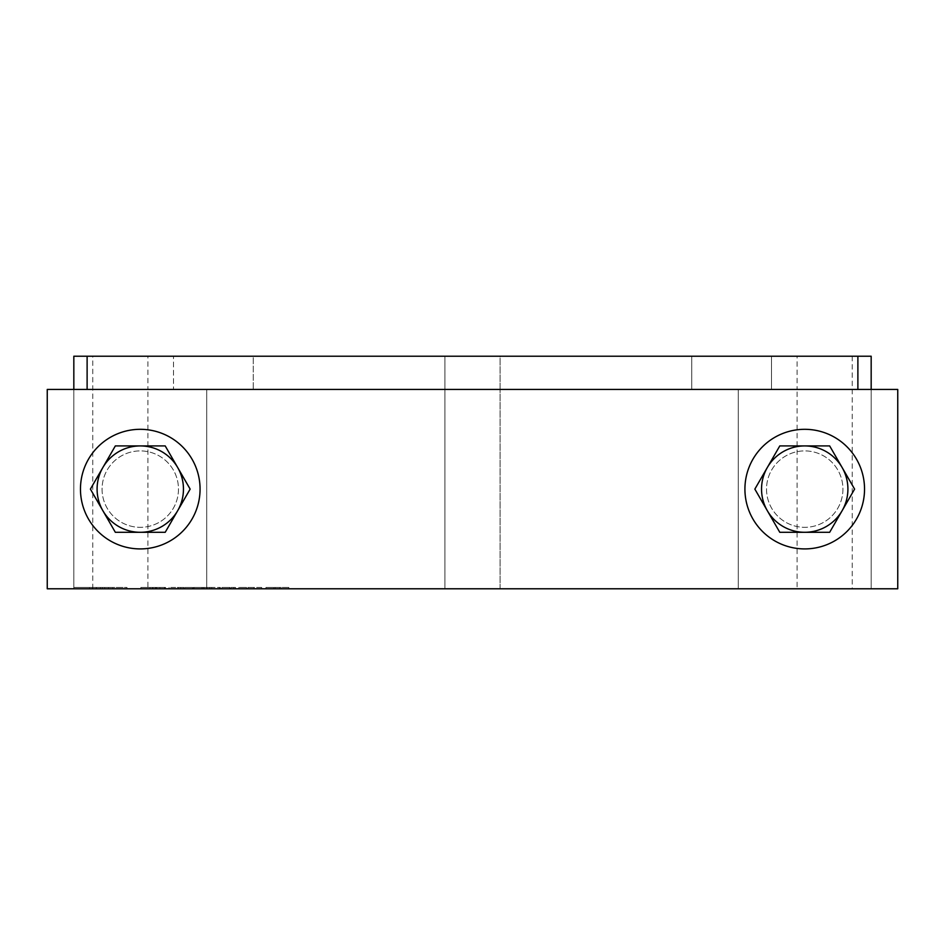 <?xml version="1.0" encoding="UTF-8"?>
<svg xmlns="http://www.w3.org/2000/svg" width="945" height="945" viewBox="0 0 945 945"><rect width="100%" height="100%" fill="white"/><g stroke="black" fill="none" stroke-linecap="round" stroke-linejoin="round"><path stroke-width="0.71" stroke-dasharray="4.72 3.54" d="M165.54 587.447L140.84 587.447L165.54 587.447L165.54 588.782L140.84 588.782L165.54 588.782M150.007 587.447L155.311 587.447L150.007 587.447L150.007 588.782L150.007 587.447M164.43 587.447L164.43 588.782L164.43 587.447M159.87 587.447L159.87 588.782M156.421 587.447L156.421 588.782M155.311 587.447L155.311 588.782M155.901 587.447L155.901 588.782M140.84 587.447L140.84 588.782L140.84 587.447M73.828 389.446L73.828 588.782L738.281 588.782L738.281 389.446L738.281 588.782L897.75 588.782L897.75 389.446L897.75 588.782L47.25 588.782L47.25 389.446L47.25 588.782L73.828 588.782L73.828 389.446L73.828 588.782L206.719 588.782L73.828 588.782L73.828 587.447L73.816 588.782L73.816 587.447C97.878 587.447 97.878 587.447 73.828 587.447C97.878 587.447 97.878 587.447 73.828 587.447L100.43 587.447L73.816 587.447C103.17 587.447 103.17 587.447 73.816 587.447C103.17 587.447 103.17 587.447 73.816 587.447L73.816 588.782C103.17 588.782 103.17 588.782 73.816 588.782C103.17 588.782 103.17 588.782 73.816 588.782L100.43 588.782L73.816 588.782C97.878 588.782 97.878 588.782 73.828 588.782C97.878 588.782 97.878 588.782 73.828 588.782L47.25 588.782L47.25 389.446L897.75 389.446L738.281 389.446L738.281 588.782L206.719 588.782L206.719 389.446L73.828 389.446L73.828 588.782L206.719 588.782L206.719 389.446L47.25 389.446L73.828 389.446L73.828 588.782L73.828 389.446L206.719 389.446L73.828 389.446L87.117 389.446L73.828 389.446L73.828 356.218L87.117 356.218L87.117 389.446L871.172 389.446L206.719 389.446L206.719 588.782L206.719 389.446L738.281 389.446L738.281 588.782L871.172 588.782L871.172 389.446L738.281 389.446L871.172 389.446L857.883 389.446L857.883 356.218L871.172 356.218L871.172 588.782L871.172 389.446L871.172 588.782L871.172 389.446L897.75 389.446L897.75 588.782L871.172 588.782L871.172 389.446M100.43 587.447L100.43 588.782M96.201 587.447C112.384 587.447 112.384 587.447 96.201 587.447C112.384 587.447 112.384 587.447 96.201 587.447L89.48 587.447L96.201 587.447L96.201 588.782C112.384 588.782 112.384 588.782 96.201 588.782C112.384 588.782 112.384 588.782 96.201 588.782L89.48 588.782L96.201 588.782L96.201 587.447M89.539 587.447L89.48 588.782L89.539 587.447M265.947 587.447L273.684 587.447L265.947 587.447L265.947 588.782L273.684 588.782L265.947 588.782L265.947 587.447M281.114 588.782L288.839 588.782L281.114 588.782L281.114 587.447L273.684 587.447L288.839 587.447L281.114 587.447L281.114 588.782M288.839 587.447L288.839 588.782L279.72 588.782L288.839 588.782L288.839 587.447L288.839 588.782L288.839 587.447L279.72 587.447L279.72 588.782L275.066 588.782L279.72 588.782L279.72 587.447L288.839 587.447M275.066 587.447L279.72 587.447L275.066 587.447L275.066 588.782L275.066 587.447M235.234 587.447L231.017 587.447L235.234 587.447L235.234 588.782L231.017 588.782L235.234 588.782L235.234 587.447M230.025 587.447L221.898 587.447L230.025 587.447L230.025 588.782L235.482 588.782L221.898 588.782L230.025 588.782M221.898 587.447L221.898 588.782L221.898 587.447M231.017 587.447L231.017 588.782L231.017 587.447M235.423 587.447L235.423 588.782M235.482 587.447L235.482 588.782M252.575 587.447L238.801 587.447L261.694 587.447L261.694 588.782L247.921 588.782L261.694 588.782L253.957 588.782L261.694 588.782L261.694 587.447L247.921 587.447L247.921 588.782L252.575 588.782L247.921 588.782L247.921 587.447L252.575 587.447L252.575 588.782M246.527 588.782L238.801 588.782L246.527 588.782L246.527 587.447L246.527 588.782M238.801 587.447L238.801 588.782L238.801 587.447M261.694 587.447L261.694 588.782L261.694 587.447M247.921 587.447L247.921 588.782L247.921 587.447M210.404 587.447L193.264 587.447L220.409 587.447L210.404 587.447L210.404 588.782L193.264 588.782L210.404 588.782M206.99 587.447L206.99 588.782M209.66 587.447L209.66 588.782M219.429 587.447L219.429 588.782M211.739 587.447L211.739 588.782M220.409 587.447L220.409 588.782M206.589 587.447L206.589 588.782M203.021 587.447L203.021 588.782M193.264 587.447L193.264 588.782M201.887 587.447L201.887 588.782M194.056 587.447L194.056 588.782M204.061 587.447L204.061 588.782M176.809 588.782L184.736 588.782L169.084 588.782L176.809 588.782L176.809 587.447L184.736 587.447L169.084 587.447L176.809 587.447L176.809 588.782M169.084 587.447L169.084 588.782L169.084 587.447M178.203 588.782L183.354 588.782L178.203 588.782L178.203 587.447L183.354 587.447L183.354 588.782L183.354 587.447L178.203 587.447L178.203 588.782M192.473 587.447L184.736 587.447L192.473 587.447L192.473 588.782L184.736 588.782L192.473 588.782L192.473 587.447M126.973 587.447L126.973 588.782L102.414 588.782L126.973 588.782L126.973 587.447L102.414 587.447L102.414 588.782L112.809 588.782L102.414 588.782L102.414 587.447L126.973 587.447M112.809 587.447L102.414 587.447L112.809 587.447L112.809 588.782M444.93 588.782L500.07 588.782L444.93 588.782L500.07 588.782L500.07 389.446L444.93 389.446L500.07 389.446L444.93 389.446L500.07 389.446L500.07 356.218L444.93 356.218L500.07 356.218L444.93 356.218L500.07 356.218L500.07 389.446L444.93 389.446L500.07 389.446L444.93 389.446L500.07 389.446L500.07 588.782L444.93 588.782L444.93 389.446L444.93 588.782M147.916 356.218L92.764 356.218L147.916 356.218L147.916 389.446L92.764 389.446L147.916 389.446L147.916 588.782L92.764 588.782L147.916 588.782M206.719 588.782L206.719 389.446L206.719 588.782M797.084 356.218L852.236 356.218L797.084 356.218L797.084 389.446L852.236 389.446L797.084 389.446L797.084 588.782L852.236 588.782L797.084 588.782M738.281 588.782L738.281 389.446L738.281 588.782M797.084 389.446L852.236 389.446L797.084 389.446M147.916 389.446L92.764 389.446L147.916 389.446M253.236 356.218L771.498 356.218L173.502 356.218L253.236 356.218L253.236 389.446L691.764 389.446L253.236 389.446L253.236 356.218M691.764 389.446L691.764 356.218L691.764 389.446L771.498 389.446L691.764 389.446M771.498 389.446L771.498 356.218L771.498 389.446M173.502 389.446L253.236 389.446L173.502 389.446L173.502 356.218L173.502 389.446M857.883 356.218L87.117 356.218M779.79 532.295L829.663 532.295L854.599 489.108L829.663 445.922L779.79 445.922L754.854 489.108L779.79 532.295L829.663 532.295L779.79 532.295L754.854 489.108L779.79 532.295M864.533 489.108A59.795 59.795 0 0 1 804.727 548.915A59.795 59.795 0 0 1 744.92 489.108A59.795 59.795 0 0 1 804.727 429.313A59.795 59.795 0 0 1 864.533 489.108A59.795 59.795 0 0 1 804.727 548.915A59.795 59.795 0 0 1 744.92 489.108A59.795 59.795 0 0 1 804.727 429.313A59.795 59.795 0 0 1 864.533 489.108A59.795 59.795 0 0 1 804.727 548.915A59.795 59.795 0 0 1 744.92 489.108A59.795 59.795 0 0 1 804.727 429.313A59.795 59.795 0 0 1 864.533 489.108M842.928 489.108A38.202 38.202 0 0 1 804.727 527.322A38.202 38.202 0 0 1 766.525 489.108A38.202 38.202 0 0 1 804.727 450.907A38.202 38.202 0 0 1 842.928 489.108A38.202 38.202 0 0 1 804.727 527.322A38.202 38.202 0 0 1 766.525 489.108A38.202 38.202 0 0 1 804.727 450.907A38.202 38.202 0 0 1 842.928 489.108A38.202 38.202 0 0 1 804.727 527.322A38.202 38.202 0 0 1 766.525 489.108A38.202 38.202 0 0 1 804.727 450.907A38.202 38.202 0 0 1 842.928 489.108A38.202 38.202 0 0 1 804.727 527.322A38.202 38.202 0 0 1 766.525 489.108A38.202 38.202 0 0 1 804.727 450.907A38.202 38.202 0 0 1 842.928 489.108M165.21 532.295L115.337 532.295L90.401 489.108L115.337 445.922L165.21 445.922L190.146 489.108L165.21 532.295L115.337 532.295L165.21 532.295L190.146 489.108L165.21 532.295M200.068 489.108A59.795 59.795 0 0 0 140.273 429.313A59.795 59.795 0 0 0 80.467 489.108A59.795 59.795 0 0 0 140.273 548.915A59.795 59.795 0 0 0 200.068 489.108M102.072 489.108A38.202 38.202 0 0 0 140.273 527.322A38.202 38.202 0 0 0 178.475 489.108A38.202 38.202 0 0 0 140.273 450.907A38.202 38.202 0 0 0 102.072 489.108A38.202 38.202 0 0 0 140.273 527.322A38.202 38.202 0 0 0 178.475 489.108A38.202 38.202 0 0 0 140.273 450.907A38.202 38.202 0 0 0 102.072 489.108A38.202 38.202 0 0 0 140.273 527.322A38.202 38.202 0 0 0 178.475 489.108A38.202 38.202 0 0 0 140.273 450.907A38.202 38.202 0 0 0 102.072 489.108A38.202 38.202 0 0 0 140.273 527.322A38.202 38.202 0 0 0 178.475 489.108A38.202 38.202 0 0 0 140.273 450.907A38.202 38.202 0 0 0 102.072 489.108M754.854 489.108L779.79 445.922L754.854 489.108M842.125 510.702L854.599 489.108L842.125 510.702A43.187 43.187 0 0 1 767.328 510.702A43.187 43.187 0 0 1 804.727 445.922L829.663 445.922L854.599 489.108L829.663 445.922L804.727 445.922A43.187 43.187 0 0 1 842.125 510.702M190.146 489.108L165.21 445.922L190.146 489.108M102.875 510.702L90.401 489.108L102.875 510.702A43.187 43.187 0 0 0 177.672 510.702A43.187 43.187 0 0 0 140.273 445.922L115.337 445.922L90.401 489.108L115.337 445.922L165.21 445.922L140.273 445.922A43.187 43.187 0 0 0 102.875 510.702M80.479 489.108A59.795 59.795 0 0 0 140.273 548.915A59.795 59.795 0 0 0 200.08 489.108A59.795 59.795 0 0 0 140.273 429.313A59.795 59.795 0 0 0 80.479 489.108A59.795 59.795 0 0 0 140.273 548.915A59.795 59.795 0 0 0 200.08 489.108A59.795 59.795 0 0 0 140.273 429.313A59.795 59.795 0 0 0 80.479 489.108M152.44 587.447L152.44 588.782M153.031 587.447L153.031 588.782M156.752 587.447L156.752 588.782M164.867 587.447L164.867 588.782M165.021 587.447L165.021 588.782M155.701 587.447L155.701 588.782M273.684 587.447L273.684 588.782L273.684 587.447M233.592 587.447L233.592 588.782M229.635 587.447L229.635 588.782M253.957 587.447L253.957 588.782L253.957 587.447M184.736 587.447L184.736 588.782L184.736 587.447M180.778 587.447L180.778 588.782M96.555 587.447L96.555 588.782M108.521 587.447L108.521 588.782M104.682 587.447L104.682 588.782M92.468 587.447L92.468 588.782M92.764 588.782L92.764 356.218M852.236 356.218L852.236 588.782M444.93 356.218L444.93 389.446L444.93 356.218"/><path stroke-width="1.42" d="M47.25 588.782L897.75 588.782L897.75 389.446L47.25 389.446L47.25 588.782M871.172 389.446L871.172 356.218L857.883 356.218L857.883 389.446L87.117 389.446L87.117 356.218L73.828 356.218L73.828 389.446M87.117 356.218L857.883 356.218M829.663 532.295L779.79 532.295L754.854 489.108L779.79 445.922L829.663 445.922L854.599 489.108L829.663 532.295M804.727 445.922A43.187 43.187 0 0 1 842.125 510.702A43.187 43.187 0 0 1 767.328 510.702A43.187 43.187 0 0 1 804.727 445.922M864.533 489.108A59.795 59.795 0 0 1 804.727 548.915A59.795 59.795 0 0 1 744.92 489.108A59.795 59.795 0 0 1 804.727 429.313A59.795 59.795 0 0 1 864.533 489.108M115.337 532.295L165.21 532.295L190.146 489.108L165.21 445.922L115.337 445.922L90.401 489.108L115.337 532.295M140.273 445.922A43.187 43.187 0 0 0 102.875 510.702A43.187 43.187 0 0 0 177.672 510.702A43.187 43.187 0 0 0 140.273 445.922M80.467 489.108A59.795 59.795 0 0 0 140.273 548.915A59.795 59.795 0 0 0 200.068 489.108A59.795 59.795 0 0 0 140.273 429.313A59.795 59.795 0 0 0 80.467 489.108"/></g></svg>
